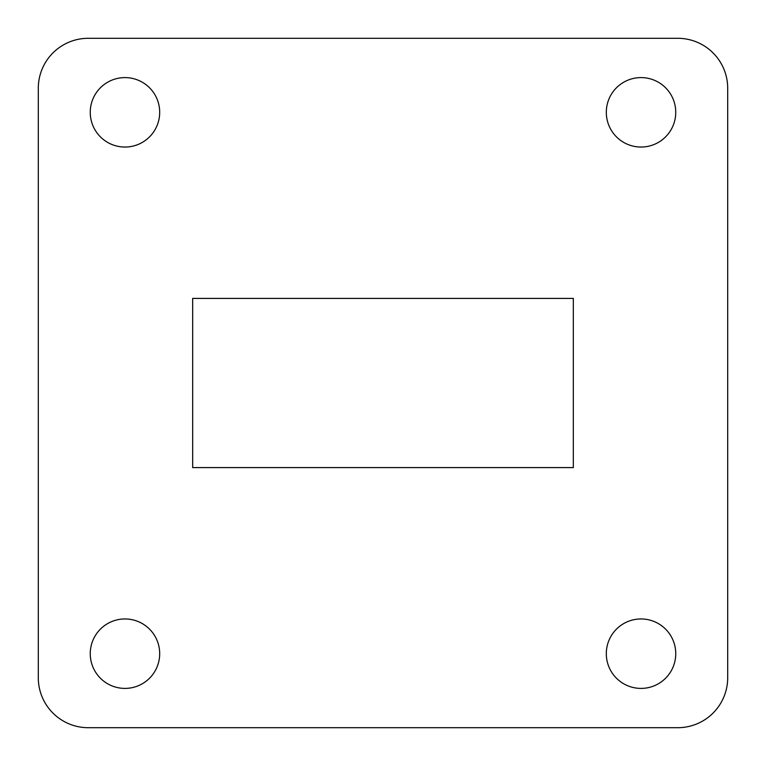 <?xml version="1.0" encoding="UTF-8"?>
<svg xmlns="http://www.w3.org/2000/svg" width="766" height="766" viewBox="0 0 766 766"><rect width="100%" height="100%" fill="white"/><g stroke="black" fill="none" stroke-linecap="round" stroke-linejoin="round"><path stroke-width="1.15" d="M159.692 112.315A34.719 34.719 0 0 0 124.973 77.596A34.719 34.719 0 0 0 90.254 112.315A34.719 34.719 0 0 0 124.973 147.043A34.719 34.719 0 0 0 159.692 112.315M675.746 112.315A34.719 34.719 0 0 0 641.027 77.596A34.719 34.719 0 0 0 606.308 112.315A34.719 34.719 0 0 0 641.027 147.043A34.719 34.719 0 0 0 675.746 112.315M675.746 653.685A34.719 34.719 0 0 0 641.027 618.957A34.719 34.719 0 0 0 606.308 653.685A34.719 34.719 0 0 0 641.027 688.404A34.719 34.719 0 0 0 675.746 653.685M159.692 653.685A34.719 34.719 0 0 0 124.973 618.957A34.719 34.719 0 0 0 90.254 653.685A34.719 34.719 0 0 0 124.973 688.404A34.719 34.719 0 0 0 159.692 653.685M727.7 88.253A49.953 49.953 0 0 0 677.747 38.3L88.253 38.3A49.953 49.953 0 0 0 38.3 88.253L38.3 677.747A49.953 49.953 0 0 0 88.253 727.7L677.747 727.7A49.953 49.953 0 0 0 727.7 677.747L727.7 88.253L727.7 677.747M192.668 298.405L192.668 467.595L573.332 467.595L573.332 298.405L192.668 298.405M677.747 38.3L88.253 38.3M38.3 88.253L38.3 677.747M88.253 727.7L677.747 727.7"/></g></svg>
